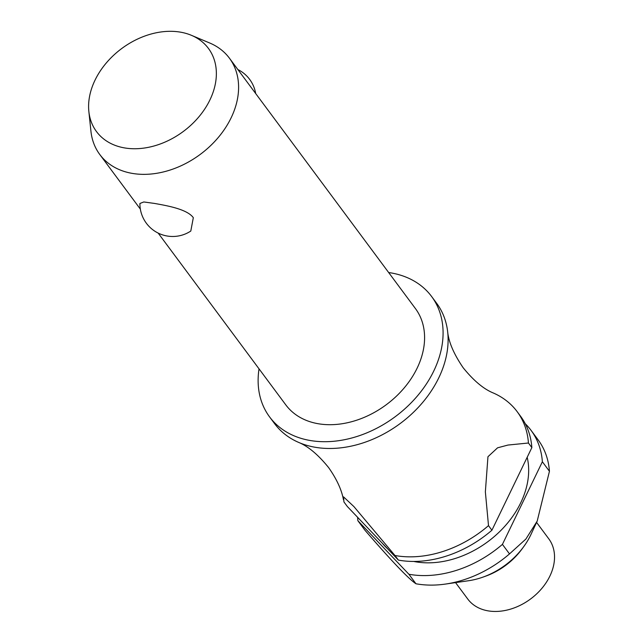 <?xml version="1.0" encoding="UTF-8"?>
<svg xmlns="http://www.w3.org/2000/svg" width="643" height="643" viewBox="0 0 643 643"><rect width="100%" height="100%" fill="white"/><g stroke="black" fill="none" stroke-linecap="round" stroke-linejoin="round"><path stroke-width="0.96" d="M259.033 368.849A100.935 74.773 -36.6 0 0 269.578 416.897L274.609 423.673A100.935 74.773 -36.6 0 0 298.256 442.239A100.935 74.773 -36.6 0 0 315.134 447.263A100.935 74.773 -36.6 0 0 408.699 416.664A100.935 74.773 -36.6 0 0 447.608 331.29A100.935 74.773 -36.6 0 0 436.653 303.287L431.622 296.511A100.935 74.773 -36.6 0 0 391.105 272.921A100.935 74.773 -36.6 0 0 388.661 272.536M158.178 233.096L285.781 404.857A80.745 59.815 -36.6 0 0 318.197 423.729A80.745 59.815 -36.6 0 0 404.206 387.914A80.745 59.815 -36.6 0 0 415.418 308.552L229.43 58.2A80.745 59.815 143.4 0 1 218.21 137.562A80.745 59.815 143.4 0 1 132.209 173.385A80.745 59.815 143.4 0 1 99.794 154.513A80.745 59.815 143.4 0 1 90.928 131.188L88.855 111.472A69.725 51.657 -36.6 0 0 124.501 147.906A69.725 51.657 -36.6 0 0 206.813 105.709A69.725 51.657 -36.6 0 0 191.381 35.301A69.725 51.657 -36.6 0 0 180.458 32.15A69.725 51.657 -36.6 0 0 116.214 52.951A69.725 51.657 -36.6 0 0 88.855 111.472M191.381 35.301L209.658 42.977A80.745 59.815 143.4 0 1 229.43 58.2M154.537 203.437C167.084 205.688 187.153 209.128 193.318 217.68L190.802 231.038A32.801 32.801 0 0 1 139.901 203.485L143.791 201.966L154.537 203.437M269.578 416.897A100.935 74.773 -36.6 0 0 310.095 440.487A100.935 74.773 -36.6 0 0 417.604 395.718A100.935 74.773 -36.6 0 0 431.622 296.511M413.706 561.443A85.792 63.553 -36.6 0 0 415.635 561.805A85.792 63.553 -36.6 0 0 498.036 533.192A85.792 63.553 -36.6 0 0 527.18 457.286M542.37 461.762L549.443 471.287L537.202 521.079L525.894 539.051L509.505 553.904L502.424 544.38L542.37 461.762A100.935 74.773 -36.6 0 0 531.086 430.392A100.935 74.773 -36.6 0 0 525.267 423.737M549.443 471.287A100.935 74.773 -36.6 0 0 538.159 439.916L531.086 430.392M357.645 517.342A100.935 74.773 -36.6 0 0 357.87 520.693L408.9 574.255L415.973 583.78A100.935 74.773 -36.6 0 0 416.64 583.892A100.935 74.773 -36.6 0 0 445.406 584.077L468.498 580.742A66.108 48.972 -36.6 0 0 482.724 577.205A66.108 48.972 -36.6 0 0 523.563 546.863A66.108 48.972 -36.6 0 0 531.062 534.269L537.202 521.079M445.406 584.077A100.935 74.773 -36.6 0 0 509.505 553.904M455.557 582.614L467.774 599.051A50.467 37.382 -36.6 0 0 488.037 610.85A50.467 37.382 -36.6 0 0 541.792 588.466A50.467 37.382 -36.6 0 0 548.8 538.858L536.583 522.421M398.387 560.101A100.935 74.773 -36.6 0 0 399.046 560.222A100.935 74.773 -36.6 0 0 491.911 530.234L488.503 525.636A100.935 74.773 143.4 0 1 395.638 555.624A100.935 74.773 143.4 0 1 394.971 555.504L398.387 560.101L347.357 506.539L343.941 501.942L343.547 496.87L353.931 506.612L394.971 555.504M408.9 574.255A100.935 74.773 -36.6 0 0 409.559 574.368A100.935 74.773 -36.6 0 0 502.424 544.38M447.608 331.29C448.541 341.73 453.709 353.867 463.137 367.7C473.658 380.712 483.785 389.176 493.511 393.074A100.935 74.773 143.4 0 1 517.157 411.649A100.935 74.773 143.4 0 1 528.442 443.011L531.857 447.608A100.935 74.773 -36.6 0 0 520.573 416.246L517.157 411.649M488.503 525.636L485.361 491.847L487.957 456.715L497.578 447.809L507.986 445.052L528.442 443.011M382.529 543.456A85.792 63.553 -36.6 0 0 387.512 548.696M415.973 583.78C408.626 578.933 391.619 561.082 364.943 530.218L357.87 520.693M531.857 447.608L491.911 530.234M482.724 577.205L485.336 576.281A59.244 43.893 -36.6 0 0 521.923 549.098L523.563 546.863M298.256 442.239C307.989 446.146 318.116 454.609 328.637 467.622C336.707 479.083 341.65 489.813 343.475 499.828M485.336 576.281C500.214 570.831 512.415 561.765 521.923 549.098M255.681 93.54A32.801 32.801 0 0 0 237.854 69.54M140.343 209.096L99.794 154.513"/></g></svg>
